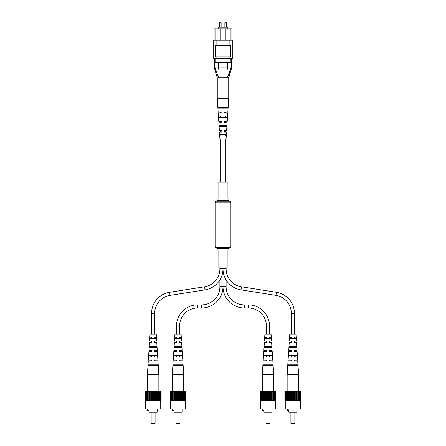 <?xml version="1.0" encoding="UTF-8"?>
<svg xmlns="http://www.w3.org/2000/svg" width="446" height="446" viewBox="0 0 446 446"><rect width="100%" height="100%" fill="white"/><g stroke="black" fill="none" stroke-linecap="round" stroke-linejoin="round"><path stroke-width="0.67" d="M227.934 198.922L227.934 182.024L218.066 182.024L218.066 198.922A1.974 1.974 0 0 1 217.079 200.628L216.087 201.202L229.913 201.202L228.921 200.628A1.974 1.974 0 0 1 227.934 198.922L218.066 198.922M216.087 201.202A1.974 1.974 0 0 0 215.1 202.908L215.1 246.041A1.974 1.974 0 0 0 216.087 247.753L217.079 248.322L228.921 248.322L229.913 247.753A1.974 1.974 0 0 0 230.9 246.041L230.9 202.908A1.974 1.974 0 0 0 229.913 201.202M217.079 248.322A1.974 1.974 0 0 1 218.066 250.033L227.934 250.033A1.974 1.974 0 0 1 228.921 248.322M218.066 250.033L218.066 266.925L227.934 266.925L227.934 250.033M269.546 334.06L269.546 326.16A21.302 21.302 0 0 0 248.249 304.863L244.302 304.863A18.191 18.191 0 0 1 226.111 286.672L223 286.672L223 268.827A21.302 21.302 0 0 0 240.996 289.867L275.951 295.358A18.191 18.191 0 0 1 291.316 313.326L291.316 334.06M226.111 266.925L226.111 268.827A18.191 18.191 0 0 0 241.476 286.795L276.431 292.286A21.302 21.302 0 0 1 294.427 313.326L294.427 334.06M244.302 304.863L244.302 307.969A21.302 21.302 0 0 1 223 286.672L223 268.827A21.302 21.302 0 0 1 205.004 289.867L170.049 295.358A18.191 18.191 0 0 0 154.684 313.326L154.684 334.06M291.316 337.02L291.316 338.402L290.586 338.402L290.641 337.02L291.316 337.02M296.4 340.973L294.427 340.973L294.427 342.35L296.495 342.35L294.176 342.35L294.176 340.973L296.4 340.973L295.949 334.06L289.788 334.06L289.337 340.973L291.316 340.973L291.316 342.35L289.248 342.35L288.735 350.249L291.567 350.249L291.567 351.632L288.64 351.632L288.088 360.123L291.567 360.123L291.567 360.914L288.038 360.914L287.146 374.534L298.597 374.534L298.597 391.32L300.877 391.32L300.877 400.402L300.331 400.402L300.331 391.32M291.316 346.302L291.316 347.685L290.223 347.685L290.274 346.302L291.316 346.302M288.735 350.249L291.316 350.249L291.316 351.632L288.64 351.632M291.316 355.579L291.316 356.962L289.867 356.962L289.917 355.579L291.316 355.579M288.088 360.123L291.316 360.123L291.316 360.914L288.038 360.914M291.316 364.861L291.316 365.653L289.538 365.653L289.565 364.861L291.316 364.861M294.427 337.02L294.427 338.402L295.157 338.402L295.101 337.02L294.427 337.02M294.427 346.302L294.427 347.685L295.52 347.685L295.469 346.302L294.427 346.302M296.495 342.35L297.008 350.249L294.427 350.249L294.427 351.632L297.103 351.632L297.655 360.123L294.427 360.123L294.427 360.914L297.705 360.914L298.597 374.534M294.427 355.579L294.427 356.962L295.876 356.962L295.826 355.579L294.427 355.579M294.427 364.861L294.427 365.653L296.205 365.653L296.172 364.861L294.427 364.861M226.111 268.827L219.889 268.827A18.191 18.191 0 0 1 204.524 286.795L169.569 292.286A21.302 21.302 0 0 0 151.573 313.326L151.573 334.06M219.889 268.827L219.889 266.925M154.684 337.02L154.684 338.402L155.414 338.402L155.359 337.02L154.684 337.02M149.6 340.973L151.824 340.973L151.824 342.35L149.505 342.35L151.573 342.35L151.573 340.973L149.6 340.973L150.051 334.06L156.212 334.06L156.663 340.973L154.684 340.973L154.684 342.35L156.752 342.35L157.265 350.249L154.684 350.249L154.684 351.632L157.36 351.632L157.912 360.123L154.684 360.123L154.684 360.914L157.962 360.914L158.854 374.534L158.854 391.32L161.134 391.32L161.134 400.402L160.593 400.402L160.593 391.32M154.684 346.302L154.684 347.685L155.777 347.685L155.726 346.302L154.684 346.302M154.684 355.579L154.684 356.962L156.133 356.962L156.083 355.579L154.684 355.579M154.684 364.861L154.684 365.653L156.462 365.653L156.435 364.861L154.684 364.861M151.573 337.02L151.573 338.402L150.843 338.402L150.899 337.02L151.573 337.02M151.573 346.302L151.573 347.685L150.48 347.685L150.531 346.302L151.573 346.302M149.505 342.35L148.992 350.249L151.573 350.249L151.573 351.632L148.897 351.632L148.345 360.123L151.824 360.123L151.824 360.914L148.295 360.914L147.403 374.534L158.854 374.534M151.573 355.579L151.573 356.962L150.124 356.962L150.174 355.579L151.573 355.579M148.345 360.123L151.573 360.123L151.573 360.914L148.295 360.914M151.573 364.861L151.573 365.653L149.795 365.653L149.828 364.861L151.573 364.861M244.302 307.969L248.249 307.969A18.191 18.191 0 0 1 266.44 326.16L266.44 334.06M226.111 286.672L226.111 279.904M266.44 337.02L266.44 338.402L265.71 338.402L265.766 337.02L266.44 337.02M271.525 340.973L269.546 340.973L269.546 342.35L271.614 342.35L269.295 342.35L269.295 340.973L271.525 340.973L271.073 334.06L264.913 334.06L264.461 340.973L266.44 340.973L266.44 342.35L264.372 342.35L263.854 350.249L266.691 350.249L266.691 351.632L263.764 351.632L263.207 360.123L266.691 360.123L266.691 360.914L263.157 360.914L262.265 374.534L273.721 374.534L273.721 391.32M266.44 346.302L266.44 347.685L265.342 347.685L265.398 346.302L266.44 346.302M263.854 350.249L266.44 350.249L266.44 351.632L263.764 351.632M266.44 355.579L266.44 356.962L264.985 356.962L265.041 355.579L266.44 355.579M263.207 360.123L266.44 360.123L266.44 360.914L263.157 360.914M266.44 364.861L266.44 365.653L264.662 365.653L264.69 364.861L266.44 364.861M269.546 337.02L269.546 338.402L270.276 338.402L270.22 337.02L269.546 337.02M269.546 346.302L269.546 347.685L270.644 347.685L270.588 346.302L269.546 346.302M271.614 342.35L272.132 350.249L269.546 350.249L269.546 351.632L272.222 351.632L272.779 360.123L269.546 360.123L269.546 360.914L272.829 360.914L273.721 374.534M269.546 355.579L269.546 356.962L271.001 356.962L270.945 355.579L269.546 355.579M269.546 364.861L269.546 365.653L271.324 365.653L271.296 364.861L269.546 364.861M201.698 307.969L201.698 304.863A18.191 18.191 0 0 0 219.889 286.672L223 286.672A21.302 21.302 0 0 1 201.698 307.969L197.751 307.969A18.191 18.191 0 0 0 179.56 326.16L179.56 334.06M201.698 304.863L197.751 304.863A21.302 21.302 0 0 0 176.454 326.16L176.454 334.06M219.889 286.672L219.889 279.904M179.56 337.02L179.56 338.402L180.29 338.402L180.234 337.02L179.56 337.02M174.475 340.973L176.705 340.973L176.705 342.35L174.386 342.35L176.454 342.35L176.454 340.973L174.475 340.973L174.927 334.06L181.087 334.06L181.539 340.973L179.56 340.973L179.56 342.35L181.628 342.35L182.146 350.249L179.56 350.249L179.56 351.632L182.236 351.632L182.793 360.123L179.56 360.123L179.56 360.914L182.843 360.914L183.735 374.534L183.735 391.32L186.015 391.32L186.015 400.402L185.469 400.402L185.469 391.32M179.56 346.302L179.56 347.685L180.658 347.685L180.602 346.302L179.56 346.302M179.56 355.579L179.56 356.962L181.015 356.962L180.959 355.579L179.56 355.579M179.56 364.861L179.56 365.653L181.338 365.653L181.31 364.861L179.56 364.861M176.454 337.02L176.454 338.402L175.724 338.402L175.78 337.02L176.454 337.02M176.454 346.302L176.454 347.685L175.356 347.685L175.412 346.302L176.454 346.302M174.386 342.35L173.868 350.249L176.454 350.249L176.454 351.632L173.778 351.632L173.221 360.123L176.705 360.123L176.705 360.914L173.171 360.914L172.279 374.534L183.735 374.534M176.454 355.579L176.454 356.962L174.999 356.962L175.055 355.579L176.454 355.579M173.221 360.123L176.454 360.123L176.454 360.914L173.171 360.914M176.454 364.861L176.454 365.653L174.676 365.653L174.704 364.861L176.454 364.861M220.435 22.3L220.134 22.3L220.435 22.3M225.565 22.3L225.866 22.3L225.565 22.3M218.161 28.817L218.161 27.234L227.839 27.234L227.839 28.817M213.718 40.268L232.282 40.268L232.282 58.432L213.718 58.432L213.718 40.268M214.113 40.268L214.113 28.817L220.731 28.817L220.731 40.268M215.05 28.817L215.05 40.268M225.269 40.268L225.269 28.817L230.95 28.817L230.95 40.268M216.115 40.268L216.115 45.799L215.24 45.799L215.24 56.854L230.76 56.854L230.76 45.799L229.885 45.799L229.885 40.268M215.095 58.432L215.095 62.384L218.395 62.384L218.473 67.123C219.092 70.836 219.137 74.393 218.612 77.782L214.76 67.123C213.907 67.117 213.907 67.117 214.738 67.123L214.738 58.432M231.262 58.432L231.262 67.123C232.093 67.117 232.093 67.117 231.262 67.123C232.093 67.117 232.093 67.117 231.262 67.123L227.388 77.782C226.863 74.398 226.908 70.847 227.527 67.123L227.605 62.384L230.905 62.384L230.905 58.432M218.395 62.384L227.605 62.384M218.473 67.123L227.527 67.123M216.115 56.854L216.115 58.432M229.885 56.854L229.885 58.432M216.115 45.799L229.885 45.799M230.95 28.817L231.887 28.817L231.887 40.268M225.269 28.817L220.731 28.817M218.612 77.782L228.726 77.782L218.612 77.782M228.876 74.666L229.3 73.495M218.395 67.112L214.76 67.123M231.24 67.123L227.605 67.112M227.778 112.927L224.55 112.927L224.555 112.136L227.834 112.136L228.726 98.516L217.274 98.516L217.274 77.782L214.113 67.123L214.113 58.432M225.52 126.748L225.576 125.365M226.228 108.188L226.256 107.397M225.877 117.471L225.932 116.088M218.78 121.418L221.918 121.418L221.913 122.801L218.863 122.801L219.376 130.7L221.885 130.7L221.879 132.083L219.465 132.083L219.923 138.99L226.077 138.99L226.535 132.083L224.477 132.083L224.483 130.7L226.624 130.7L227.137 122.801L224.516 122.801L224.522 121.418L227.22 121.418M218.222 112.927L221.952 112.927L221.952 112.136L218.166 112.136L217.274 98.516M228.045 107.397L218.094 107.397L218.15 108.188L227.99 108.188L228.045 107.397M227.454 116.088L218.685 116.088L218.774 117.471L227.365 117.471L227.454 116.088M226.824 125.365L219.32 125.365L219.415 126.748L226.724 126.748L226.824 125.365M226.172 134.647L219.967 134.647L220.062 136.03L226.077 136.03L226.172 134.647M221.868 112.927L221.868 112.136M221.846 122.801L221.852 121.418M221.829 132.083L221.829 130.7M219.744 107.397L219.772 108.188M226.367 108.188L226.395 107.397M220.068 116.088L220.123 117.471M226.016 117.471L226.072 116.088M220.424 125.365L220.48 126.748M225.659 126.748L225.715 125.365M220.787 134.647L220.842 136.03M225.297 136.03L225.33 135.105M155.102 423.304L154.706 423.7L151.551 423.7L151.155 423.304L155.102 423.304L155.102 412.249M157.176 409.088L157.176 412.249L149.081 412.249L149.081 410.671M147.698 409.088L147.698 410.671L149.159 410.671L149.159 409.088M160.733 400.402L160.733 409.088L145.524 409.088L145.524 400.402M145.669 400.402L145.669 391.32L145.123 391.32L145.123 400.402L160.593 400.402M145.669 391.32L158.854 391.32L158.854 400.402M154.182 400.402L154.182 391.32M153.524 391.32L153.524 400.402M152.733 391.32L152.733 400.402M152.075 391.32L152.075 400.402M154.74 391.32L154.74 400.402M151.517 391.32L151.517 400.402M156.217 400.402L156.217 391.32M155.503 391.32L155.503 400.402M158.046 400.402L158.046 391.32M157.321 391.32L157.321 400.402M156.635 391.32L156.635 400.402M159.534 400.402L159.534 391.32M158.297 391.32L158.297 400.402M159.997 391.32L159.997 400.402M159.601 391.32L159.601 400.402M160.671 391.32L160.671 400.402M145.591 391.32L145.591 400.402M146.723 400.402L146.723 391.32M146.656 391.32L146.656 400.402M146.26 391.32L146.26 400.402M148.211 400.402L148.211 391.32M147.96 391.32L147.96 400.402M147.403 374.534L147.403 400.402M150.04 400.402L150.04 391.32M149.622 391.32L149.622 400.402M148.936 391.32L148.936 400.402M150.754 391.32L150.754 400.402M148.992 350.249L151.824 350.249L151.824 351.632L148.897 351.632M157.962 360.914L154.433 360.914L154.433 360.123L157.912 360.123M157.36 351.632L154.433 351.632L154.433 350.249L157.265 350.249M156.752 342.35L154.433 342.35L154.433 340.973L156.663 340.973M148.144 365.653L158.113 365.653L158.057 364.861L148.2 364.861L148.144 365.653M148.735 356.962L157.522 356.962L157.427 355.579L148.83 355.579L148.735 356.962M149.371 347.685L156.886 347.685L156.791 346.302L149.466 346.302L149.371 347.685M150.018 338.402L156.239 338.402L156.139 337.02L150.118 337.02L150.018 338.402M151.824 340.973L151.824 342.35M151.824 351.275L151.824 351.632M154.433 360.123L154.433 360.914M154.433 350.249L154.433 350.801M154.433 340.973L154.433 342.35M179.983 423.304L179.587 423.7L176.426 423.7L176.031 423.304L179.983 423.304L179.983 412.249M182.057 409.088L182.057 412.249L173.957 412.249L173.957 410.671M172.58 409.088L172.58 410.671L174.035 410.671L174.035 409.088M185.608 400.402L185.608 409.088L170.405 409.088L170.405 400.402M170.545 400.402L170.545 391.32L169.998 391.32L169.998 400.402L185.469 400.402M170.545 391.32L183.73 391.32L183.73 400.402M179.063 400.402L179.063 391.32M178.4 391.32L178.4 400.402M177.614 391.32L177.614 400.402M176.95 391.32L176.95 400.402M179.621 391.32L179.621 400.402M176.393 391.32L176.393 400.402M181.098 400.402L181.098 391.32M180.379 391.32L180.379 400.402M182.921 400.402L182.921 391.32M182.197 391.32L182.197 400.402M181.516 391.32L181.516 400.402M184.415 400.402L184.415 391.32M183.172 391.32L183.172 400.402M184.873 391.32L184.873 400.402M184.477 391.32L184.477 400.402M185.547 391.32L185.547 400.402M170.467 391.32L170.467 400.402M171.599 400.402L171.599 391.32M171.537 391.32L171.537 400.402M171.141 391.32L171.141 400.402M173.093 400.402L173.093 391.32M172.842 391.32L172.842 400.402M172.284 391.32L172.284 400.402M174.916 400.402L174.916 391.32M174.498 391.32L174.498 400.402M173.817 391.32L173.817 400.402M175.635 391.32L175.635 400.402M173.868 350.249L176.705 350.249L176.705 351.632L173.778 351.632M182.843 360.914L179.309 360.914L179.309 360.123L182.793 360.123M182.236 351.632L179.309 351.632L179.309 350.249L182.146 350.249M181.628 342.35L179.309 342.35L179.309 340.973L181.539 340.973M173.026 365.653L182.988 365.653L182.938 364.861L173.076 364.861L173.026 365.653M173.611 356.962L182.403 356.962L182.308 355.579L173.706 355.579L173.611 356.962M174.252 347.685L181.767 347.685L181.667 346.302L174.347 346.302L174.252 347.685M174.899 338.402L181.115 338.402L181.02 337.02L174.994 337.02L174.899 338.402M176.705 340.973L176.705 342.35M176.705 351.275L176.705 351.632M179.309 360.123L179.309 360.914M179.309 350.249L179.309 350.801M179.309 340.973L179.309 342.35M269.969 423.304L269.574 423.7L266.413 423.7L266.017 423.304L269.969 423.304L269.969 412.249M272.043 409.088L272.043 412.249L263.943 412.249L263.943 410.671M262.566 409.088L262.566 410.671L264.021 410.671L264.021 409.088M275.595 400.402L275.595 409.088L260.392 409.088L260.392 400.402M260.531 400.402L260.531 391.32L259.985 391.32L259.985 400.402L276.002 400.402L276.002 391.32L275.533 391.32L275.533 400.402M260.531 391.32L275.533 391.32M269.05 400.402L269.05 391.32M268.386 391.32L268.386 400.402M267.6 391.32L267.6 400.402M266.937 391.32L266.937 400.402M269.607 391.32L269.607 400.402M266.379 391.32L266.379 400.402M271.084 400.402L271.084 391.32M270.365 391.32L270.365 400.402M272.907 400.402L272.907 391.32M272.183 391.32L272.183 400.402M271.502 391.32L271.502 400.402M274.401 400.402L274.401 391.32M273.716 391.32L273.716 400.402M273.158 391.32L273.158 400.402M275.455 400.402L275.455 391.32M274.859 391.32L274.859 400.402M274.463 391.32L274.463 400.402M260.453 391.32L260.453 400.402M261.585 400.402L261.585 391.32M261.523 391.32L261.523 400.402M261.127 391.32L261.127 400.402M263.079 400.402L263.079 391.32M262.828 391.32L262.828 400.402M262.265 374.534L262.27 400.402M264.902 400.402L264.902 391.32M264.484 391.32L264.484 400.402M263.803 391.32L263.803 400.402M265.621 391.32L265.621 400.402M264.461 340.973L266.691 340.973L266.691 342.35L264.372 342.35M272.829 360.914L269.295 360.914L269.295 360.123L272.779 360.123M272.222 351.632L269.295 351.632L269.295 350.249L272.132 350.249M263.012 365.653L272.974 365.653L272.924 364.861L263.062 364.861L263.012 365.653M263.597 356.962L272.389 356.962L272.294 355.579L263.692 355.579L263.597 356.962M264.233 347.685L271.748 347.685L271.653 346.302L264.333 346.302L264.233 347.685M264.885 338.402L271.101 338.402L271.006 337.02L264.98 337.02L264.885 338.402M266.691 340.973L266.691 342.35M266.691 351.275L266.691 351.632M269.295 360.123L269.295 360.914M269.295 350.249L269.295 350.801M269.295 340.973L269.295 342.35M294.845 423.304L294.449 423.7L291.294 423.7L290.898 423.304L294.845 423.304L294.845 412.249M296.919 409.088L296.919 412.249L288.824 412.249L288.824 410.671M287.441 409.088L287.441 410.671L288.902 410.671L288.902 409.088M300.476 400.402L300.476 409.088L285.267 409.088L285.267 400.402M285.407 400.402L285.407 391.32L284.866 391.32L284.866 400.402L300.331 400.402M285.407 391.32L298.597 391.32L298.597 400.402M293.925 400.402L293.925 391.32M293.267 391.32L293.267 400.402M292.476 391.32L292.476 400.402M291.818 391.32L291.818 400.402M294.483 391.32L294.483 400.402M291.26 391.32L291.26 400.402M295.96 400.402L295.96 391.32M295.246 391.32L295.246 400.402M297.789 400.402L297.789 391.32M297.064 391.32L297.064 400.402M296.378 391.32L296.378 400.402M299.277 400.402L299.277 391.32M298.04 391.32L298.04 400.402M299.74 391.32L299.74 400.402M299.344 391.32L299.344 400.402M300.409 391.32L300.409 400.402M285.329 391.32L285.329 400.402M286.466 400.402L286.466 391.32M286.399 391.32L286.399 400.402M286.003 391.32L286.003 400.402M287.954 400.402L287.954 391.32M287.703 391.32L287.703 400.402M287.146 374.534L287.146 400.402M289.783 400.402L289.783 391.32M289.365 391.32L289.365 400.402M288.679 391.32L288.679 400.402M290.497 391.32L290.497 400.402M289.337 340.973L291.567 340.973L291.567 342.35L289.248 342.35M297.705 360.914L294.176 360.914L294.176 360.123L297.655 360.123M297.103 351.632L294.176 351.632L294.176 350.249L297.008 350.249M287.887 365.653L297.856 365.653L297.8 364.861L287.943 364.861L287.887 365.653M288.478 356.962L297.265 356.962L297.17 355.579L288.573 355.579L288.478 356.962M289.114 347.685L296.629 347.685L296.534 346.302L289.209 346.302L289.114 347.685M289.761 338.402L295.982 338.402L295.882 337.02L289.861 337.02L289.761 338.402M291.567 340.973L291.567 342.35M291.567 351.275L291.567 351.632M294.176 360.123L294.176 360.914M294.176 350.249L294.176 350.801M294.176 340.973L294.176 342.35M217.079 200.628L228.921 200.628M215.1 202.908L230.9 202.908M215.1 246.041L230.9 246.041M216.087 247.753L229.913 247.753M241.476 286.795L240.996 289.867M276.431 292.286L275.951 295.358M294.427 313.326L291.316 313.326M170.049 295.358L169.569 292.286M154.684 313.326L151.573 313.326M205.004 289.867L204.524 286.795M248.249 304.863L248.249 307.969M269.546 326.16L266.44 326.16M197.751 307.969L197.751 304.863M179.56 326.16L176.454 326.16M220.731 22.3L221.127 22.696L219.744 22.696L219.744 27.234M225.866 22.3L226.256 22.696L224.873 22.696L224.873 27.234M220.67 107.397L220.67 108.188M220.67 112.136L220.67 112.927M220.67 116.088L220.67 117.471M220.67 121.418L220.67 122.801M220.67 125.365L220.67 126.748M220.67 130.7L220.67 132.083M220.67 138.99L220.67 182.024M225.33 107.397L225.33 108.188M225.33 112.136L225.33 112.927M225.33 116.088L225.33 117.471M225.33 121.418L225.33 122.801M225.33 125.365L225.33 126.748M225.33 130.7L225.33 132.083M225.33 138.99L225.33 182.024M221.127 22.696L221.127 27.234M226.256 22.696L226.256 27.234M231.887 58.432L231.887 67.123L228.726 77.782L228.726 98.516M224.873 22.696L225.269 22.3M219.744 22.696L220.134 22.3M218.769 121.418L218.217 112.927M227.231 121.418L227.783 112.927M151.155 423.304L151.155 412.249M176.031 423.304L176.031 412.249M172.279 374.534L172.279 391.32M266.017 423.304L266.017 412.249M290.898 423.304L290.898 412.249"/></g></svg>
